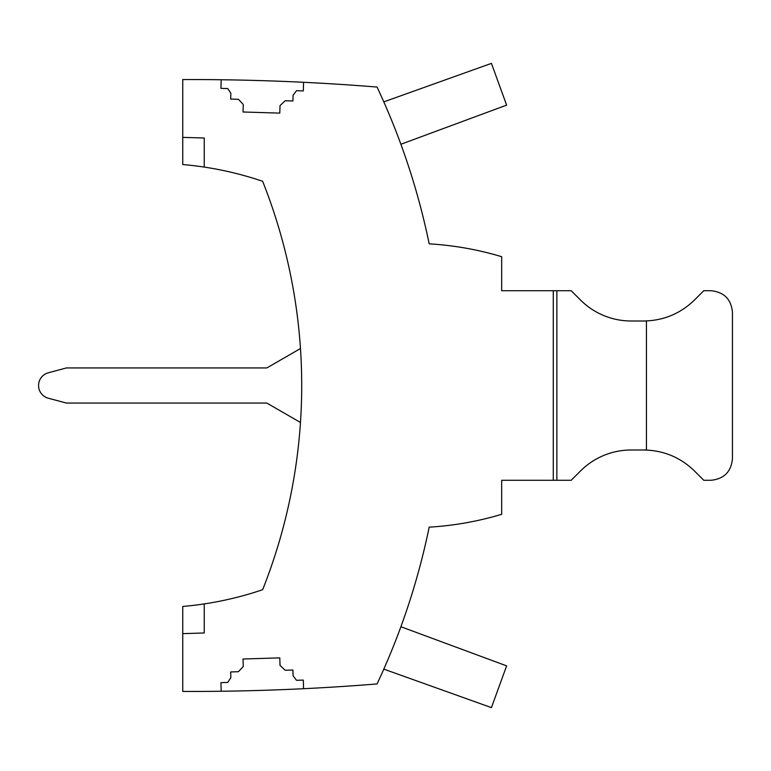 <?xml version="1.0" encoding="UTF-8"?>
<svg xmlns="http://www.w3.org/2000/svg" width="771" height="771" viewBox="0 0 771 771"><rect width="100%" height="100%" fill="white"/><g stroke="black" fill="none" stroke-linecap="round" stroke-linejoin="round"><path stroke-width="1.16" d="M182.746 137.363L182.746 164.551A336.85 336.85 102 0 1 204.248 167.085L204.248 138.028L182.746 137.363L182.746 79.558A2314.918 2314.918 77.2 0 1 221.2 79.75L220.93 88.357L227.744 88.569L230.857 93.33L230.683 99.054L238.403 99.295L243.26 104.461L243.029 111.988L279.786 113.125L280.027 105.608L285.193 100.741L292.913 100.982L293.086 95.257L296.498 90.699L303.311 90.911L303.572 82.295A2314.918 2314.918 77.2 0 1 377.058 87.056A702.362 702.362 77.2 0 1 429.187 243.848A316.775 316.775 -48.3 0 1 500.398 256.319M204.248 632.972L182.746 633.637L182.746 606.449A336.85 336.85 -78 0 0 204.248 603.915L204.248 632.972L204.248 603.915A336.85 336.85 77.2 0 0 262.651 589.699A553.289 553.289 77.2 0 0 262.651 181.301A336.85 336.85 -102.8 0 0 204.248 167.085L204.248 138.028M182.746 633.637L182.746 691.442A2314.918 2314.918 -102.8 0 0 221.2 691.25L220.93 682.643L227.744 682.431L230.857 677.67L230.683 671.946L238.403 671.705L243.26 666.539L243.029 659.012L279.786 657.875L280.027 665.392L285.193 670.259L292.913 670.018L293.086 675.743L296.498 680.301L303.311 680.089L303.572 688.705A2314.918 2314.918 -102.8 0 0 377.058 683.944A702.362 702.362 -102.8 0 0 429.187 527.152A316.775 316.775 55.1 0 0 500.398 514.681M553.279 480.285L556.864 480.285L556.864 290.715L556.864 480.285L571.195 480.285L580.486 470.994A71.664 71.664 -78 0 1 631.16 450.004L646.445 450.004L646.445 320.996L631.16 320.996A71.664 71.664 -77.9 0 1 580.486 300.006L571.195 290.715L553.279 290.715L553.279 480.285L501.67 480.285L501.67 514.305A316.775 316.775 77.2 0 1 429.187 527.152A702.362 702.362 55.1 0 1 400.891 626.736L506.624 665.874L491.426 707.624L383.804 669.122M553.279 290.715L501.67 290.715L501.67 256.695A316.775 316.775 -102.8 0 0 429.187 243.848A702.362 702.362 -48.3 0 0 400.891 144.264L506.624 105.126L491.426 63.376L383.804 101.878A702.362 702.362 -48.3 0 0 377.058 87.056M643.814 450.004C663.474 450.322 680.369 457.319 694.498 470.994L703.778 480.285L710.949 480.285C723.979 478.984 731.149 471.813 732.45 458.784L732.45 312.216C731.149 299.187 723.979 292.016 710.949 290.715L703.778 290.715L694.498 300.006C680.369 313.681 663.474 320.678 643.814 320.996M221.2 79.75A2314.918 2314.918 -78 0 1 303.572 82.295M501.67 266.708L501.67 290.715M553.279 394.463L553.279 376.537M221.2 691.25A2314.918 2314.918 102 0 0 303.572 688.705M300.478 422.479L266.833 403.06L66.393 403.06L48.303 398.212A13.165 13.165 137.9 0 1 48.303 372.788L66.393 367.94L266.833 367.94L300.478 348.521M501.67 504.292L501.67 480.285M265.166 367.94L66.393 367.94L48.303 372.788A13.165 13.165 137.9 0 0 38.858 382.667"/></g></svg>
